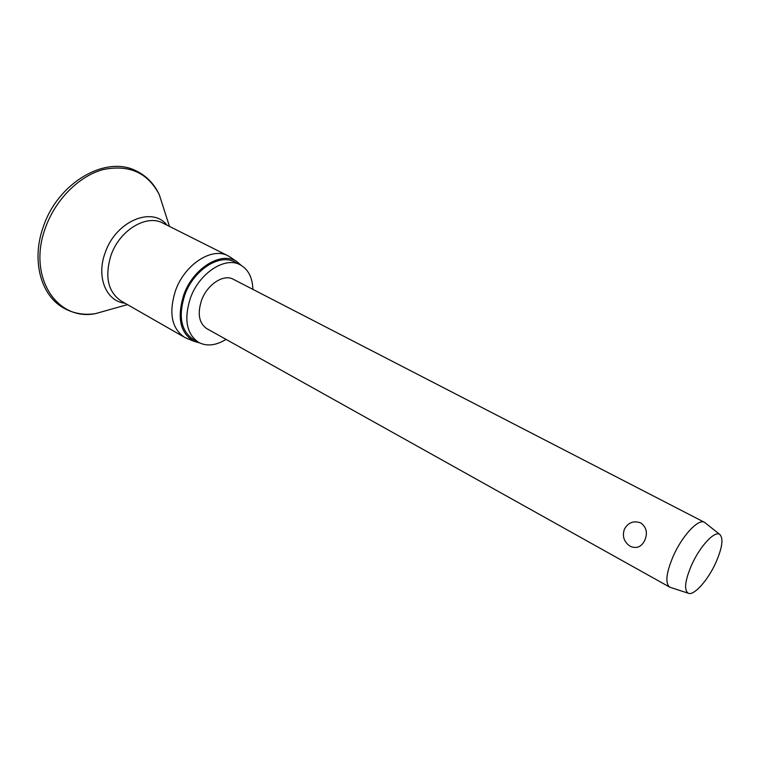 <?xml version="1.0" encoding="UTF-8"?>
<svg xmlns="http://www.w3.org/2000/svg" width="760" height="760" viewBox="0 0 760 760"><rect width="100%" height="100%" fill="white"/><g stroke="black" fill="none" stroke-linecap="round" stroke-linejoin="round"><path stroke-width="1.14" d="M187.577 338.713L184.376 337.221C171.532 328.234 168.587 312.673 175.531 290.538C184.756 264.252 212.116 246.772 228.085 255.835L231.087 257.678M199.538 342.883L194.266 341.382C180.186 333.431 176.7 317.889 183.806 294.756C193.277 267.767 221.882 250.695 237.016 261.772L241.177 265.335M226.024 339.378C215.897 345.61 206.739 346.608 198.531 342.351C186.447 333.887 183.739 319.115 190.427 298.024C199.272 273.001 225.169 256.243 240.169 264.793C248.254 269.287 252.491 277.476 252.88 289.36M198.531 342.351L193.021 339.197C180.899 330.724 178.163 315.979 184.794 294.966C193.582 270.028 219.459 253.374 234.507 261.944L240.169 264.793M670.757 587.518L669.655 587.1C664.962 583.11 666.225 572.65 673.426 555.702C682.394 535.524 698.506 518.443 704.444 522.319L705.394 523.013M644.812 540.217C641.516 546.953 636.671 548.986 630.278 546.326C623.989 542.022 622.031 536.313 624.406 529.178C628.216 522.462 633.678 520.381 640.784 522.928C646.475 527.202 647.824 532.969 644.812 540.217M669.655 587.1L206.796 328.633C198.996 323.219 197.248 313.785 201.552 300.314C207.195 284.42 223.687 273.704 233.301 279.262L704.444 522.319M715.72 562.903C707.76 580.526 693.69 596.201 688.18 593.189C683.829 589.903 685.007 580.422 691.723 564.746C700.026 546.183 714.732 530.48 719.739 534.403C723.653 538.336 722.313 547.836 715.72 562.903M110.266 309.462L95.361 313.661C56.8 321.262 27.274 276.63 45.362 228.038C55.337 199.605 79.144 175.902 103.293 169.527C129.171 164.331 147.829 172.71 159.267 194.645L164.008 209.38M125.02 303.212C106.276 301.483 95.978 277.048 105.194 252.709C115.653 221.198 152.237 205.912 166.943 225.131M184.376 337.221L121.144 300.998C107.958 291.887 104.566 276.688 110.96 255.398C119.529 230.156 146.585 213.921 162.953 223.126L228.085 255.835M43.32 226.784C57.874 182.723 105.668 154.84 136.391 170.981C146.594 176.016 154.223 183.91 159.267 194.645L169.47 226.404M43.291 226.869C31.407 259.749 40.328 294.566 63.004 307.658C72.837 313.376 83.619 315.381 95.361 313.661L127.471 304.617M194.266 341.382L186.457 338.266M688.18 593.189L669.94 587.252M719.739 534.403L704.719 522.481M237.016 261.772L230.1 256.994"/></g></svg>
